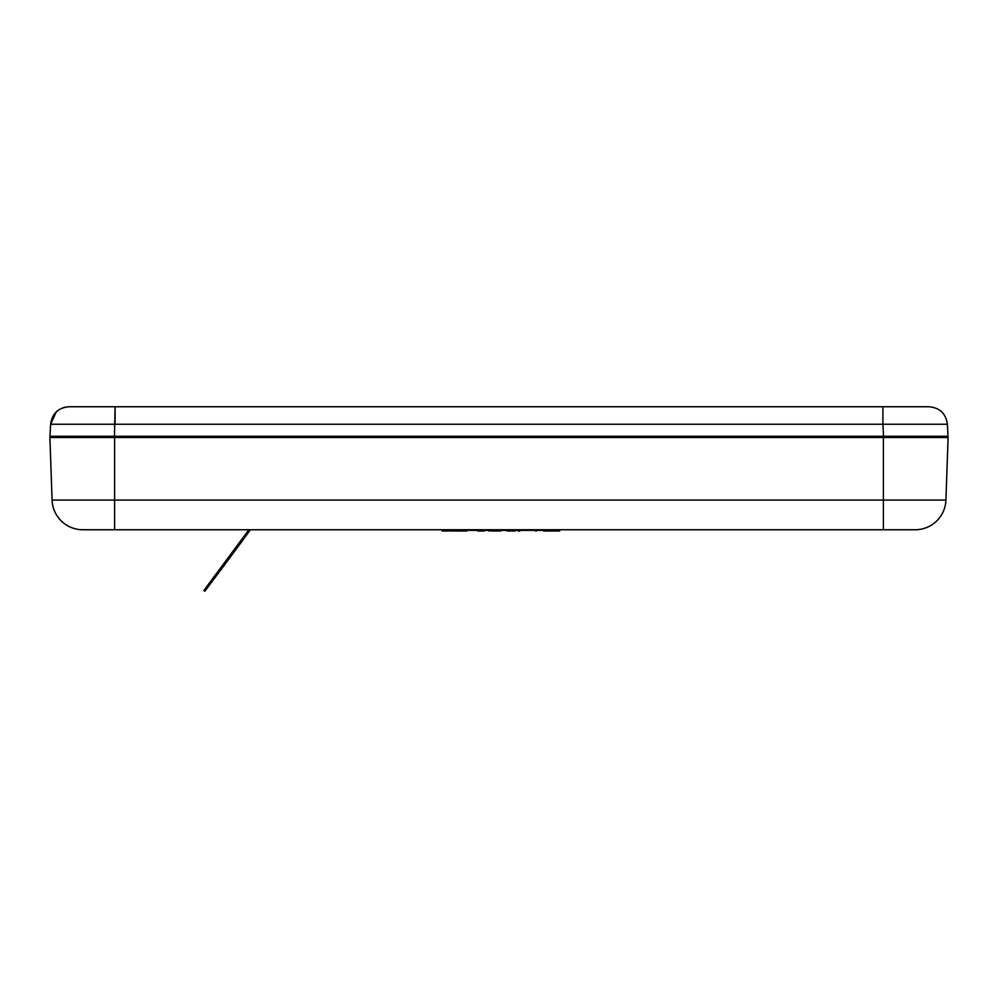 <?xml version="1.0" encoding="UTF-8"?>
<svg xmlns="http://www.w3.org/2000/svg" width="998" height="998" viewBox="0 0 998 998"><rect width="100%" height="100%" fill="white"/><g stroke="black" fill="none" stroke-linecap="round" stroke-linejoin="round"><path stroke-width="1.5" d="M204.852 591.253L208.52 586.313L204.852 591.253L203.866 590.517L244.148 536.163L245.134 536.899L250.436 529.751M245.134 536.899L208.52 586.313L207.534 585.577L203.866 590.517M248.901 529.751L244.148 536.163M243.412 539.444L214.059 578.927L243.412 539.444M237.911 546.854L217.776 574.025M241.242 542.363L239.745 544.384L241.242 542.363M948.1 437.498L945.917 500.073A30.751 30.751 0 0 1 915.178 529.751L883.38 529.751L915.178 529.751A30.751 30.751 0 0 0 945.917 500.073L948.1 437.498L49.9 437.498L52.083 500.073A30.751 30.751 0 0 0 82.822 529.751L114.62 529.751L82.822 529.751M883.38 529.751L114.62 529.751L883.38 529.751L883.38 437.498M115.094 424.237L882.906 424.237L883.542 436.276L948.025 436.276L947.389 424.237C945.867 413.546 939.729 407.72 928.963 406.747C939.729 407.72 945.867 413.546 947.389 424.237L882.906 424.237L882.906 406.747L928.963 406.747L69.037 406.747C58.271 407.72 52.133 413.546 50.611 424.237L49.975 436.276L114.458 436.276L115.094 406.747L115.094 424.237L50.611 424.237L56.325 411.825M62.425 407.97L65.893 407.022M883.542 436.276L114.458 436.276M883.592 437.498L883.592 436.276L946.865 436.276L946.865 437.498L946.865 436.276L51.135 436.276L51.135 437.498L51.135 436.276L114.383 436.276L114.371 437.498M591.253 529.751L406.747 529.751M502.268 530.362L511.65 530.362M506.996 530.986L511.65 530.986L510.876 530.362M507.358 530.986L513.309 530.986L507.57 530.362M500.884 530.986L491.503 530.986L500.884 530.362M516.889 530.362L536.625 530.362M529.04 530.362L529.801 530.362M478.653 530.986L478.653 530.362M478.541 530.362L468.324 530.362M478.815 530.362L488.746 530.362M511.65 530.986L515.38 530.986L511.65 530.986M494.235 530.986L494.235 530.362M450.248 530.986L456.872 530.986L450.248 530.986M488.746 530.986L492.75 530.362M551.532 530.986L543.673 530.986L551.532 530.362M544.634 530.986L544.634 530.362M538.009 530.362L543.673 530.362M462.111 530.986L460.178 530.986L462.111 530.986M535.427 530.986L536.625 530.986M457.558 530.986L466.116 530.986L457.558 530.986M559.666 530.986L547.528 530.986L559.666 530.986M519.933 530.986L517.999 530.986L519.933 530.986M453.978 530.986L465.018 530.986L453.978 530.986M466.939 530.986L465.018 530.986L466.939 530.986M442.114 530.986L448.726 530.986L442.114 530.986M484.255 530.986L477.705 530.986L484.255 530.986M945.917 500.073L114.62 500.073L114.62 437.498M114.62 529.751L114.62 500.073L52.083 500.073"/></g></svg>
